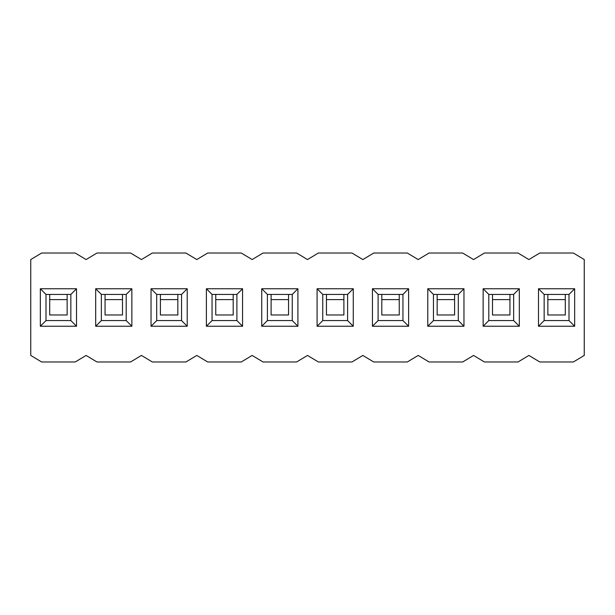 <?xml version="1.0" encoding="UTF-8"?>
<svg xmlns="http://www.w3.org/2000/svg" width="615" height="615" viewBox="0 0 615 615"><rect width="100%" height="100%" fill="white"/><g stroke="black" fill="none" stroke-linecap="round" stroke-linejoin="round"><path stroke-width="0.92" d="M584.25 259.561L584.25 355.439L573.357 361.981L539.793 361.981L528.9 355.439L518.007 361.981L484.443 361.981L473.55 355.439L462.657 361.981L429.093 361.981L418.2 355.439L407.307 361.981L373.743 361.981L362.85 355.439L351.957 361.981L318.393 361.981L307.5 355.439L296.607 361.981L263.043 361.981L252.15 355.439L241.257 361.981L207.693 361.981L196.8 355.439L185.907 361.981L152.343 361.981L141.45 355.439L130.557 361.981L96.993 361.981L86.1 355.439L75.207 361.981L41.643 361.981L30.75 355.439L41.643 361.981L75.207 361.981L86.1 355.439L96.993 361.981L130.557 361.981L141.45 355.439L152.343 361.981L185.907 361.981L196.8 355.439L207.693 361.981L241.257 361.981L252.15 355.439L263.043 361.981L296.607 361.981L307.5 355.439L318.393 361.981L351.957 361.981L362.85 355.439L373.743 361.981L407.307 361.981L418.2 355.439L429.093 361.981L462.657 361.981L473.55 355.439L484.443 361.981L518.007 361.981L528.9 355.439L539.793 361.981L573.357 361.981L584.25 355.439L584.25 259.561L573.357 253.019L584.25 259.561M568.998 320.576L568.998 294.424L568.998 320.576L574.664 326.242L574.664 288.758L568.998 294.424L544.152 294.424L538.486 288.758L538.486 326.242L574.664 326.242L568.998 320.576L544.152 320.576L568.998 320.576M30.75 259.561L41.643 253.019L75.207 253.019L86.1 259.561L96.993 253.019L130.557 253.019L141.45 259.561L152.343 253.019L185.907 253.019L196.8 259.561L207.693 253.019L241.257 253.019L252.15 259.561L263.043 253.019L296.607 253.019L307.5 259.561L318.393 253.019L351.957 253.019L362.85 259.561L373.743 253.019L407.307 253.019L418.2 259.561L429.093 253.019L462.657 253.019L473.55 259.561L484.443 253.019L518.007 253.019L528.9 259.561L539.793 253.019L573.357 253.019L539.793 253.019L528.9 259.561L518.007 253.019L484.443 253.019L473.55 259.561L462.657 253.019L429.093 253.019L418.2 259.561L407.307 253.019L373.743 253.019L362.85 259.561L351.957 253.019L318.393 253.019L307.5 259.561L296.607 253.019L263.043 253.019L252.15 259.561L241.257 253.019L207.693 253.019L196.8 259.561L185.907 253.019L152.343 253.019L141.45 259.561L130.557 253.019L96.993 253.019L86.1 259.561L75.207 253.019L41.643 253.019L30.75 259.561L30.75 355.439L30.75 259.561M544.152 320.576L538.486 326.242L544.152 320.576L544.152 294.424L568.998 294.424L574.664 288.758L538.486 288.758L544.152 294.424L544.152 320.576M519.314 288.758L513.648 294.424L513.648 320.576L519.314 326.242L519.314 288.758L483.136 288.758L483.136 326.242L519.314 326.242L513.648 320.576L488.802 320.576L483.136 326.242L488.802 320.576L488.802 294.424L483.136 288.758L488.802 294.424L513.648 294.424L519.314 288.758L519.314 326.242L483.136 326.242L483.136 288.758L519.314 288.758M463.964 288.758L458.298 294.424L458.298 320.576L463.964 326.242L463.964 288.758L427.786 288.758L427.786 326.242L463.964 326.242L458.298 320.576L433.452 320.576L427.786 326.242L433.452 320.576L433.452 294.424L427.786 288.758L433.452 294.424L458.298 294.424L463.964 288.758L463.964 326.242L427.786 326.242L427.786 288.758L463.964 288.758M408.614 288.758L402.948 294.424L402.948 320.576L408.614 326.242L408.614 288.758L372.436 288.758L372.436 326.242L408.614 326.242L402.948 320.576L378.102 320.576L372.436 326.242L378.102 320.576L378.102 294.424L372.436 288.758L378.102 294.424L402.948 294.424L408.614 288.758L408.614 326.242L372.436 326.242L372.436 288.758L408.614 288.758M353.264 288.758L347.598 294.424L347.598 320.576L353.264 326.242L353.264 288.758L317.086 288.758L317.086 326.242L353.264 326.242L347.598 320.576L322.752 320.576L317.086 326.242L322.752 320.576L322.752 294.424L317.086 288.758L322.752 294.424L347.598 294.424L353.264 288.758L353.264 326.242L317.086 326.242L317.086 288.758L353.264 288.758M297.914 288.758L292.248 294.424L292.248 320.576L297.914 326.242L297.914 288.758L261.736 288.758L261.736 326.242L297.914 326.242L292.248 320.576L267.402 320.576L261.736 326.242L267.402 320.576L267.402 294.424L261.736 288.758L267.402 294.424L292.248 294.424L297.914 288.758L297.914 326.242L261.736 326.242L261.736 288.758L297.914 288.758M242.564 288.758L236.898 294.424L236.898 320.576L242.564 326.242L242.564 288.758L206.386 288.758L206.386 326.242L242.564 326.242L236.898 320.576L212.052 320.576L206.386 326.242L212.052 320.576L212.052 294.424L206.386 288.758L212.052 294.424L236.898 294.424L242.564 288.758L242.564 326.242L206.386 326.242L206.386 288.758L242.564 288.758M187.214 288.758L181.548 294.424L181.548 320.576L187.214 326.242L187.214 288.758L151.036 288.758L151.036 326.242L187.214 326.242L181.548 320.576L156.702 320.576L151.036 326.242L156.702 320.576L156.702 294.424L151.036 288.758L156.702 294.424L181.548 294.424L187.214 288.758L187.214 326.242L151.036 326.242L151.036 288.758L187.214 288.758M131.864 288.758L126.198 294.424L126.198 320.576L131.864 326.242L131.864 288.758L95.686 288.758L95.686 326.242L131.864 326.242L126.198 320.576L101.352 320.576L95.686 326.242L101.352 320.576L101.352 294.424L95.686 288.758L101.352 294.424L126.198 294.424L131.864 288.758L131.864 326.242L95.686 326.242L95.686 288.758L131.864 288.758M76.514 288.758L70.848 294.424L70.848 320.576L76.514 326.242L76.514 288.758L40.336 288.758L40.336 326.242L76.514 326.242L70.848 320.576L46.002 320.576L40.336 326.242L46.002 320.576L46.002 294.424L40.336 288.758L46.002 294.424L70.848 294.424L76.514 288.758L76.514 326.242L40.336 326.242L40.336 288.758L76.514 288.758M513.648 320.576L513.648 294.424L488.802 294.424L488.802 320.576L513.648 320.576M458.298 320.576L458.298 294.424L433.452 294.424L433.452 320.576L458.298 320.576M402.948 320.576L402.948 294.424L378.102 294.424L378.102 320.576L402.948 320.576M347.598 320.576L347.598 294.424L322.752 294.424L322.752 320.576L347.598 320.576M292.248 320.576L292.248 294.424L267.402 294.424L267.402 320.576L292.248 320.576M236.898 320.576L236.898 294.424L212.052 294.424L212.052 320.576L236.898 320.576M181.548 320.576L181.548 294.424L156.702 294.424L156.702 320.576L181.548 320.576M126.198 320.576L126.198 294.424L101.352 294.424L101.352 320.576L126.198 320.576M70.848 320.576L70.848 294.424L46.002 294.424L46.002 320.576L70.848 320.576M574.664 288.758L574.664 326.242L538.486 326.242L538.486 288.758L574.664 288.758M547.857 299.59L547.857 294.424L547.857 299.59L565.293 299.59L565.293 294.424L565.293 299.59L547.857 299.59L547.857 315.003M565.293 315.003L565.293 299.59M492.507 299.59L492.507 294.424L492.507 299.59L509.943 299.59L509.943 294.424L509.943 299.59L492.507 299.59L492.507 315.003M509.943 315.003L509.943 299.59M437.157 299.59L437.157 294.424L437.157 299.59L454.593 299.59L454.593 294.424L454.593 299.59L437.157 299.59L437.157 315.003M454.593 315.003L454.593 299.59M381.807 299.59L381.807 294.424L381.807 299.59L399.243 299.59L399.243 294.424L399.243 299.59L381.807 299.59L381.807 315.003M399.243 315.003L399.243 299.59M326.457 299.59L326.457 294.424L326.457 299.59L343.893 299.59L343.893 294.424L343.893 299.59L326.457 299.59L326.457 315.003M343.893 315.003L343.893 299.59M271.107 299.59L271.107 294.424L271.107 299.59L288.543 299.59L288.543 294.424L288.543 299.59L271.107 299.59L271.107 315.003M288.543 315.003L288.543 299.59M215.757 299.59L215.757 294.424L215.757 299.59L233.193 299.59L233.193 294.424L233.193 299.59L215.757 299.59L215.757 315.003M233.193 315.003L233.193 299.59M177.843 315.003L177.843 299.59L160.407 299.59L160.407 315.003M160.407 299.59L160.407 294.424L160.407 299.59L177.843 299.59L177.843 294.424L177.843 299.59M105.057 299.59L105.057 294.424L105.057 299.59L122.493 299.59L122.493 294.424L122.493 299.59L105.057 299.59L105.057 315.003M122.493 315.003L122.493 299.59M49.707 299.59L49.707 294.424L49.707 299.59L67.143 299.59L67.143 294.424L67.143 299.59L49.707 299.59L49.707 315.003M67.143 315.003L67.143 299.59M565.293 314.972L547.857 314.972M509.943 314.972L492.507 314.972M454.593 314.972L437.157 314.972M399.243 314.972L381.807 314.972M343.893 314.972L326.457 314.972M288.543 314.972L271.107 314.972M233.193 314.972L215.757 314.972M177.843 314.972L160.407 314.972M122.493 314.972L105.057 314.972M67.143 314.972L49.707 314.972"/></g></svg>
